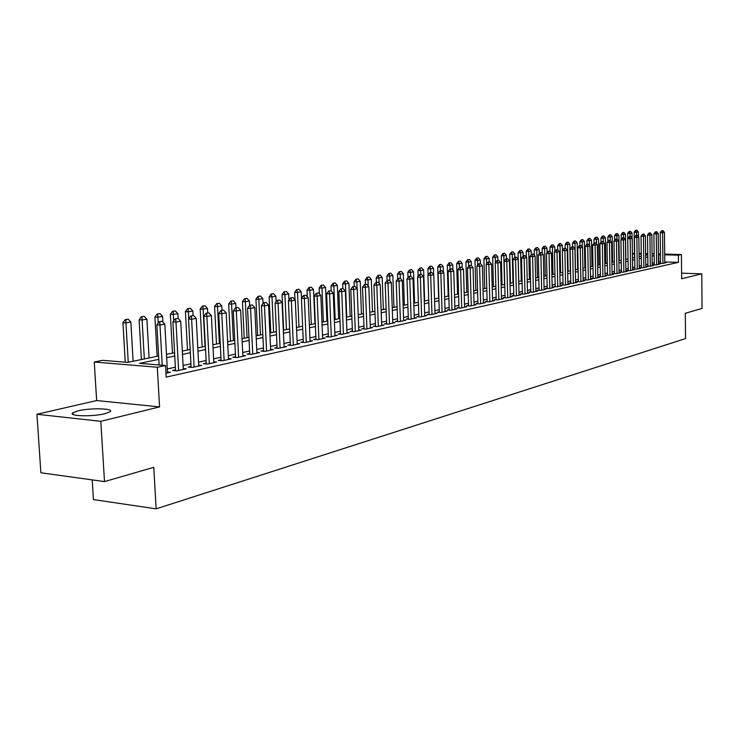 <?xml version="1.0" encoding="UTF-8"?>
<svg xmlns="http://www.w3.org/2000/svg" width="739" height="739" viewBox="0 0 739 739"><rect width="100%" height="100%" fill="white"/><g stroke="black" fill="none" stroke-linecap="round" stroke-linejoin="round"><path stroke-width="1.11" d="M78.177 410.838L72.921 412.75C67.369 416.186 92.384 416.953 104.947 413.701L109.963 411.826C115.21 408.408 90.805 407.679 78.177 410.838M632.399 253.551L634.422 253.338M92.218 479.897L93.447 499.573L156.141 508.848L685.543 338.582L685.302 313.281L702.05 308.431L701.764 273.827L681.607 273.181M156.141 508.848L153.777 467.325L104.504 481.597L40.876 472.775L36.95 414.256L100.8 421.322L159.55 406.903L157.324 367.255L94.259 362.027L102.61 360.346L127.681 362.396L158.608 355.995M159.55 406.903L96.643 400.547L36.95 414.256M96.643 400.547L94.259 362.027M104.504 481.597L100.8 421.322M660.555 263.102L659.16 263.417L662.449 263.509L666.172 262.687L664.777 262.65M654.283 264.488L652.87 264.793L656.177 264.895L659.955 264.063L658.541 264.017M647.909 265.892L646.486 266.206L649.803 266.299L653.636 265.458L652.214 265.412M641.443 267.315L639.992 267.629L643.336 267.73L647.225 266.871L645.784 266.825M634.866 268.756L633.406 269.079L636.769 269.19L640.722 268.312L639.263 268.266M628.196 270.225L626.718 270.557L630.09 270.659L634.108 269.772L632.63 269.726M621.416 271.721L619.919 272.054L623.31 272.164L627.393 271.259L625.896 271.213M614.525 273.236L613.01 273.569L616.418 273.679L620.566 272.765L619.051 272.719M607.523 274.779L605.989 275.111L609.416 275.231L613.638 274.298L612.104 274.252M600.41 276.34L598.858 276.682L602.303 276.802L606.59 275.859L605.038 275.804M593.186 277.938L591.606 278.28L595.071 278.4L599.431 277.439L597.851 277.384M585.833 279.554L584.235 279.905L587.727 280.026L592.151 279.046L590.553 278.991M578.36 281.199L576.743 281.55L580.254 281.679L584.752 280.681L583.136 280.626M570.767 282.871L569.122 283.231L572.651 283.36L577.224 282.344L575.589 282.289M563.044 284.57L561.381 284.931L564.919 285.069L569.575 284.044L567.912 283.979M555.183 286.298L553.502 286.667L557.058 286.806L561.797 285.762L560.116 285.697M547.193 288.053L545.484 288.432L549.068 288.57L553.88 287.508L552.172 287.443M539.064 289.845L537.327 290.224L540.93 290.372L545.825 289.291L544.098 289.217M530.787 291.665L529.032 292.053L532.653 292.201L537.632 291.101L535.877 291.027M522.362 293.522L520.579 293.91L524.228 294.067L529.3 292.949L527.517 292.866M513.79 295.406L511.988 295.803L515.646 295.96L520.81 294.824L519.009 294.741M505.07 297.327L503.231 297.734L506.917 297.891L512.173 296.727L510.344 296.653M496.183 299.286L494.326 299.692L498.031 299.858L503.379 298.676L501.522 298.593M487.14 301.272L485.255 301.688L488.978 301.863L494.428 300.653L492.543 300.57M477.921 303.304L476.008 303.72L479.75 303.895L485.311 302.667L483.389 302.584M468.535 305.364L466.595 305.798L470.364 305.974L476.018 304.727L474.069 304.634M458.974 307.47L456.998 307.904L460.785 308.089L466.549 306.814L464.582 306.722M449.229 309.613L447.224 310.057L451.03 310.251L456.905 308.948L454.901 308.847M439.299 311.803L437.266 312.246L441.091 312.449L447.077 311.119L445.044 311.017M429.174 314.029L427.105 314.481L430.957 314.685L437.063 313.336L434.994 313.234M418.856 316.301L416.75 316.763L420.62 316.976L426.846 315.599L424.74 315.488M408.325 318.62L406.191 319.091L410.08 319.303L416.426 317.899L414.293 317.779M397.591 320.985L395.42 321.456L399.328 321.677L405.803 320.246L403.633 320.126M386.636 323.396L384.428 323.876L388.363 324.107L394.968 322.638L392.76 322.518M375.458 325.853L373.213 326.342L377.167 326.573L383.911 325.086L381.666 324.957M364.05 328.365L361.768 328.864L365.75 329.104L372.632 327.58L370.341 327.451M352.401 330.924L350.083 331.442L354.083 331.682L361.112 330.13L358.784 329.991M340.513 333.548L338.148 334.065L342.175 334.314L349.353 332.726L346.979 332.578M328.365 336.217L325.964 336.744L330.01 337.002L337.344 335.386L334.933 335.229M315.969 338.942L313.521 339.487L317.585 339.746L325.077 338.092L322.62 337.935M303.295 341.732L300.801 342.286L304.893 342.554L312.542 340.864L310.047 340.697M290.344 344.586L287.804 345.141L291.923 345.427L299.738 343.7L297.189 343.524M277.107 347.496L274.52 348.069L278.658 348.355L286.649 346.591L284.053 346.406M263.564 350.48L260.941 351.053L265.089 351.358L273.264 349.547L270.622 349.362M249.727 353.528L247.048 354.11L251.223 354.424L259.583 352.577L256.886 352.383M235.565 356.641L232.831 357.242L237.034 357.556L245.588 355.671L242.835 355.468M221.072 359.828L218.291 360.447L222.513 360.771L231.261 358.84L228.462 358.618M206.246 363.098L203.401 363.717L207.65 364.059L216.61 362.073L213.747 361.851M191.059 366.433L188.168 367.071L192.426 367.422L201.599 365.389L198.689 365.158M175.512 369.86L172.556 370.507L176.843 370.867L186.237 368.789L183.263 368.549M158.793 359.348L139.579 363.366L165.527 365.491L166.173 377.112L678.467 262.345L664.767 261.957M660.537 261.837L658.523 261.855M654.255 262.788L652.186 263.232M647.891 264.174L645.757 264.636M641.415 265.587L639.235 266.058M634.847 267.019L632.602 267.509M628.168 268.469L625.859 268.978M621.388 269.947L619.023 270.465M614.497 271.453L612.068 271.98M607.495 272.977L605.001 273.522M600.382 274.529L597.814 275.093M593.149 276.109L590.516 276.682M585.805 277.707L583.089 278.298M578.332 279.342L575.542 279.942M570.73 280.996L567.866 281.624M563.007 282.677L560.06 283.323M555.146 284.395L552.125 285.051M547.146 286.141L544.043 286.815M539.017 287.914L535.821 288.607M530.741 289.716L527.461 290.427M522.316 291.554L518.944 292.284M513.744 293.42L510.279 294.177M505.014 295.323L501.458 296.099M496.137 297.263L492.47 298.057M487.084 299.23L483.324 300.052M477.865 301.244L474.004 302.085M468.48 303.286L464.498 304.154M458.919 305.373L454.827 306.269M449.164 307.498L444.961 308.412M439.234 309.669L434.911 310.611M429.11 311.876L424.657 312.846M418.782 314.121L414.2 315.119M408.251 316.421L403.54 317.447M397.508 318.758L392.668 319.821M386.552 321.151L381.564 322.241M375.375 323.59L370.239 324.707M363.957 326.075L358.674 327.229M352.309 328.615L346.877 329.806M340.42 331.211L334.822 332.43M328.273 333.862L322.509 335.118M315.867 336.559L309.927 337.862M303.193 339.33L297.069 340.661M290.233 342.148L283.924 343.524M276.986 345.039L270.492 346.452M263.453 347.995L256.747 349.455M249.606 351.007L242.697 352.512M235.436 354.101L228.314 355.653M220.943 357.26L213.599 358.858M206.107 360.493L198.532 362.147M190.921 363.8L183.096 365.509M175.365 367.2L167.291 368.955M165.961 373.269L170.497 372.271L167.467 372.013M664.684 254.096L681.423 254.521L681.663 278.769L701.764 273.827M681.423 254.521L678.393 255.177L664.694 254.826M678.467 262.345L678.393 255.177M165.527 365.491L157.324 367.255M639.059 253.449L641.258 253.505M645.618 253.616L647.752 253.671M652.075 253.782L654.154 253.837M658.421 253.939L660.444 253.994M647.761 254.392L645.627 254.336M641.267 254.225L639.069 254.17M634.431 254.05L632.408 254.004M166.487 354.369L174.57 352.697M182.321 351.099L190.154 349.473M197.784 347.893L205.368 346.332M212.878 344.78L220.231 343.256M227.621 341.723L234.753 340.254M242.022 338.748L248.941 337.317M256.11 335.839L262.816 334.444M269.874 332.993L276.377 331.645M283.323 330.204L289.642 328.901M296.487 327.488L302.62 326.213M309.364 324.818L315.322 323.59M321.973 322.213L327.746 321.022M334.305 319.664L339.912 318.5M346.379 317.17L351.819 316.043M358.203 314.722L363.486 313.622M369.777 312.329L374.922 311.267M381.121 309.983L386.118 308.948M392.233 307.683L397.092 306.676M403.124 305.429L407.845 304.45M413.803 303.221L418.385 302.269M424.269 301.059L428.731 300.136M434.541 298.935L438.874 298.039M444.61 296.847L448.822 295.979M454.485 294.806L458.577 293.965M464.175 292.801L468.156 291.979M473.681 290.833L477.56 290.039M483.02 288.903L486.789 288.127M492.183 287.009L495.841 286.252M501.181 285.152L504.737 284.413M510.012 283.323L513.476 282.603M518.686 281.531L522.057 280.829M527.212 279.767L530.491 279.083M535.59 278.03L538.777 277.374M543.812 276.331L546.925 275.693M551.904 274.659L554.924 274.03M559.848 273.014L562.795 272.405M567.663 271.398L570.526 270.807M575.348 269.809L578.138 269.236M582.905 268.248L585.621 267.684M590.332 266.714L592.974 266.169M597.648 265.199L600.216 264.673M604.835 263.712L607.338 263.195M611.91 262.253L614.349 261.745M618.866 260.812L621.24 260.322M625.721 259.389L628.03 258.918M632.464 257.994L634.709 257.532M639.106 256.627L641.286 256.174M645.637 255.278L647.77 254.835M660.454 254.715L658.431 254.733M654.172 255.629L652.103 256.063M647.798 256.96L645.664 257.412M641.323 258.317L639.133 258.779M634.746 259.694L632.492 260.165M628.058 261.098L625.757 261.578M621.277 262.521L618.903 263.01M614.377 263.962L611.947 264.47M607.375 265.43L604.871 265.948M600.253 266.918L597.685 267.453M593.02 268.433L590.378 268.987M585.658 269.975L582.951 270.539M578.184 271.536L575.395 272.118M570.573 273.134L567.709 273.735M562.841 274.751L559.903 275.37M554.98 276.395L551.95 277.033M546.971 278.076L543.867 278.723M538.833 279.776L535.636 280.441M530.547 281.513L527.267 282.196M522.122 283.277L518.75 283.979M513.54 285.069L510.076 285.799M504.802 286.898L501.245 287.647M495.906 288.764L492.248 289.531M486.853 290.658L483.084 291.452M477.625 292.589L473.754 293.401M468.23 294.556L464.249 295.397M458.651 296.561L454.559 297.42M448.896 298.611L444.684 299.489M438.957 300.69L434.624 301.595M428.814 302.814L424.362 303.747M418.477 304.976L413.895 305.937M407.937 307.184L403.226 308.172M397.185 309.438L392.335 310.454M386.211 311.729L381.222 312.773M375.024 314.075L369.879 315.147M363.597 316.468L358.304 317.576M351.94 318.906L346.489 320.052M340.023 321.4L334.416 322.573M327.867 323.95L322.093 325.16M315.442 326.546L309.493 327.793M302.75 329.206L296.625 330.49M289.78 331.922L283.462 333.243M276.515 334.702L270.012 336.06M262.964 337.538L256.257 338.942M249.098 340.439L242.18 341.889M234.91 343.413L227.778 344.901M220.398 346.452L213.044 347.986M205.544 349.556L197.95 351.145M190.329 352.743L182.496 354.387M174.755 356.004L166.672 357.694M658.828 261.791L658.735 254.669M162.146 321.289L159.208 321.696L162.146 321.289L164.815 324.144L167.513 372.927M162.21 365.223L159.975 325.031L156.862 324.837L159.208 321.696M159.116 364.974L156.862 324.837M164.815 324.144L159.975 325.031L159.726 321.724M133.122 361.269L130.831 322.001L125.935 322.869L128.253 362.276M125.732 319.618L128.18 319.183L125.233 319.581L125.732 319.618L125.935 322.869L122.923 322.675L125.251 362.202M130.831 322.001L128.18 319.183M125.233 319.581L122.923 322.675M178.081 318.398L175.208 318.795L178.081 318.398L180.713 321.225L183.309 369.435M178.616 370.479L175.984 322.093L172.889 321.899L175.208 318.795M175.559 370.756L172.889 321.899M180.713 321.225L175.984 322.093L175.716 318.823M193.646 315.581L190.819 315.969L193.646 315.581L196.232 318.37L198.736 366.027M194.145 367.043L191.613 319.22L188.537 319.036L190.819 315.969M191.105 367.311L188.537 319.036M196.232 318.37L191.613 319.22L191.336 315.996M208.832 312.828L206.07 313.207L208.832 312.828L211.382 315.59L213.793 362.701M209.313 363.69L206.874 316.421L203.816 316.237L206.07 313.207M206.283 363.948L203.816 316.237M211.382 315.59L206.874 316.421L206.578 313.244M223.668 310.14L220.961 310.519L223.668 310.14L226.18 312.874L228.508 359.45M224.129 360.41L221.774 313.678L218.735 313.512L220.961 310.519M221.118 360.66L218.735 313.512M226.18 312.874L221.774 313.678L221.469 310.546M149.093 357.972L146.885 319.146L142.11 319.996L144.336 358.951M141.888 316.791L144.281 316.375L141.389 316.763L141.888 316.791L142.11 319.996L139.108 319.811L141.398 359.56M146.885 319.146L144.281 316.375M141.389 316.763L139.108 319.811M162.876 322.065L162.562 316.366L157.897 317.197L158.22 323.008M157.666 314.029L159.993 313.622L157.167 314.001L157.666 314.029L157.897 317.197L154.913 317.022L157.121 356.309M162.562 316.366L159.993 313.622M157.167 314.001L154.913 317.022M178.136 318.454L177.877 313.65L173.323 314.463L173.674 320.855M173.074 311.331L175.346 310.934L172.575 311.304L173.074 311.331L173.323 314.463L170.349 314.287L172.483 353.131M177.877 313.65L175.346 310.934M172.575 311.304L170.349 314.287M193.082 315.562L192.842 310.999L188.39 311.784L188.759 318.731M188.122 308.699L190.348 308.311L187.632 308.671L188.122 308.699L188.39 311.784L185.434 311.618L187.484 350.027M192.842 310.999L190.348 308.311M187.632 308.671L185.434 311.618M238.17 307.516L235.51 307.886L238.17 307.516L240.637 310.214L242.882 356.272M238.605 357.214L236.341 311.008L233.302 310.842L235.51 307.886M235.602 357.454L233.302 310.842M240.637 310.214L236.341 311.008L236.018 307.904M207.705 312.911L207.465 308.403L203.114 309.17L205.045 346.397M202.837 306.122L205.017 305.743L202.347 306.094L202.837 306.122L203.114 309.17L200.177 309.013L202.153 346.997M207.465 308.403L205.017 305.743M202.347 306.094L200.177 309.013M252.332 304.958L249.727 305.309L252.332 304.958L254.77 307.618L256.923 353.159M252.747 354.083L250.567 308.394L247.547 308.237L249.727 305.309M249.764 354.314L247.547 308.237M254.77 307.618L250.567 308.394L250.225 305.336M221.986 310.325L221.765 305.863L217.506 306.62L219.372 343.432M217.22 303.609L219.344 303.23L216.73 303.581L217.22 303.609L217.506 306.62L214.587 306.463L216.49 344.032M221.765 305.863L219.344 303.23M216.73 303.581L214.587 306.463M266.179 302.445L263.62 302.796L266.179 302.445L268.58 305.087L270.659 350.129M266.576 351.025L264.47 305.844L261.477 305.687L263.62 302.796M263.601 351.247L261.477 305.687M268.58 305.087L264.47 305.844L264.119 302.814M235.963 307.803L235.75 303.387L231.584 304.126L233.385 340.531M231.279 301.142L233.358 300.782L230.79 301.124L231.279 301.142L231.584 304.126L228.674 303.969L230.513 341.132M235.75 303.387L233.358 300.782M230.79 301.124L228.674 303.969M279.721 299.997L277.208 300.33L279.721 299.997L282.086 302.602L284.09 347.154M280.09 348.041L278.067 303.341L275.084 303.193L277.208 300.33M277.134 348.254L275.084 303.193M282.086 302.602L278.067 303.341L277.707 300.357M249.634 305.429L249.422 300.958L245.348 301.678L247.085 337.705M245.034 298.741L247.066 298.38L244.544 298.713L245.034 298.741L245.348 301.678L242.447 301.53L244.23 338.296M249.422 300.958L247.066 298.38M244.544 298.713L242.447 301.53M292.958 297.595L290.501 297.928L292.958 297.595L295.295 300.182L297.226 344.254M293.318 345.113L291.36 300.902L288.395 300.755L290.501 297.928M290.372 345.316L288.395 300.755M295.295 300.182L291.36 300.902L290.99 297.956M305.909 295.249L303.498 295.572L305.909 295.249L308.218 297.808L310.075 341.409M306.251 342.259L304.366 298.519L301.42 298.371L303.498 295.572M303.323 342.453L301.42 298.371M308.218 297.808L304.366 298.519L303.988 295.6M318.583 292.958L316.218 293.272L318.583 292.958L320.855 295.489L322.647 338.628M318.906 339.46L317.096 296.182L314.158 296.043L316.218 293.272M315.996 339.644L314.158 296.043M320.855 295.489L317.096 296.182L316.708 293.3M330.989 290.713L328.661 291.018L330.989 290.713L333.234 293.217L334.961 335.912M331.294 336.716L329.548 293.891L326.629 293.762L328.661 291.018M328.393 336.901L326.629 293.762M333.234 293.217L329.548 293.891L329.151 291.046M343.136 288.515L340.845 288.82L343.136 288.515L345.344 290.99L347.007 333.243M343.423 334.037L341.741 291.656L338.832 291.526L340.845 288.82M340.54 334.213L338.832 291.526M345.344 290.99L341.741 291.656L341.326 288.838M355.025 286.353L352.771 286.658L355.025 286.353L357.205 288.81L358.812 330.638M355.293 331.414L353.676 289.457L350.785 289.337L352.771 286.658M352.429 331.58L350.785 289.337M357.205 288.81L353.676 289.457L353.251 286.677M366.664 284.247L364.456 284.543L366.664 284.247L368.826 286.677L370.368 328.079M366.923 328.846L365.362 287.314L362.489 287.194L364.456 284.543M364.068 329.003L362.489 287.194M368.826 286.677L365.362 287.314L364.937 284.561M378.072 282.187L375.902 282.474L378.072 282.187L380.197 284.589L381.684 325.576M378.313 326.324L376.807 285.217L373.952 285.097L375.902 282.474M375.477 326.481L373.952 285.097M380.197 284.589L376.807 285.217L376.373 282.492M389.25 280.155L387.116 280.441L389.25 280.155L391.347 282.547L392.778 323.128M389.481 323.858L388.03 283.157L385.185 283.037L387.116 280.441L386.94 275.97L389.665 276.072L389.832 280.82M386.654 324.005L385.185 283.037M391.347 282.547L388.03 283.157L387.587 280.46M400.196 278.178L398.099 278.455L400.196 278.178L402.275 280.534L403.651 320.726M400.418 321.437L399.023 281.134L396.196 281.023L398.099 278.455M397.61 321.585L396.196 281.023M402.275 280.534L399.023 281.134L398.57 278.474M410.93 276.229L408.87 276.506L410.93 276.229L412.981 278.575L414.311 318.37M411.133 319.072L409.794 279.157L406.986 279.046L408.87 276.506M408.344 319.211L406.986 279.046M412.981 278.575L409.794 279.157L409.341 276.525M421.461 274.326L419.429 274.594L421.461 274.326L423.484 276.645L424.759 316.052M421.646 316.745L420.352 277.217L417.563 277.116L419.429 274.594M418.874 316.874L417.563 277.116M423.484 276.645L420.352 277.217L419.891 274.612M263.029 303.59L262.798 298.584L258.816 299.295L260.488 334.933M258.484 296.385L260.479 296.034L258.003 296.357L258.816 299.295L255.934 299.147L257.643 335.515M262.798 298.584L260.479 296.034M258.003 296.357L255.934 299.147M276.137 301.78L275.887 296.265L271.989 296.958L273.606 332.217M271.647 294.076L273.596 293.743L271.176 294.057L271.989 296.958L269.116 296.819L270.779 332.799M275.887 296.265L273.596 293.743M271.176 294.057L269.116 296.819M288.967 299.988L288.7 293.993L284.884 294.667L286.446 329.557M284.533 291.822L286.446 291.489L284.062 291.803L284.884 294.667L282.03 294.528L283.628 330.139M288.7 293.993L286.446 291.489M284.062 291.803L282.03 294.528M301.521 298.233L301.244 291.766L297.512 292.422L299.009 326.961M297.152 289.614L299.018 289.291L296.672 289.596L297.512 292.422L294.667 292.293L295 299.849M301.244 291.766L299.018 289.291M296.672 289.596L294.667 292.293M314.962 323.664L313.53 289.586L309.872 290.233L311.322 324.412M309.502 287.453L311.331 287.138L309.031 287.434L309.872 290.233L307.045 290.104L307.332 296.819M313.53 289.586L311.331 287.138M309.031 287.434L307.045 290.104M326.943 321.188L325.557 287.453L321.973 288.09L323.377 321.927M321.594 285.337L323.386 285.023L321.123 285.319L321.973 288.09L319.165 287.961L319.405 293.873M325.557 287.453L323.386 285.023M321.123 285.319L319.165 287.961M338.674 318.758L337.344 285.356L333.834 285.984L335.183 319.479M333.446 283.268L335.201 282.963L332.975 283.249L333.834 285.984L331.035 285.864L331.238 290.99M337.344 285.356L335.201 282.963M332.975 283.249L331.035 285.864M350.175 316.375L348.891 283.314L345.446 283.924L346.757 317.086M345.058 281.236L346.776 280.931L344.586 281.217L345.446 283.924L342.665 283.804L342.85 288.496M348.891 283.314L346.776 280.931M344.586 281.217L342.665 283.804M361.454 314.047L360.207 281.3L356.835 281.901L357.094 288.69M356.429 279.24L358.119 278.945L355.967 279.222L356.835 281.901L354.064 281.79L354.249 286.39M360.207 281.3L358.119 278.945M355.967 279.222L354.064 281.79M372.502 311.766L371.301 279.333L367.994 279.924L368.225 286.002M367.588 277.291L369.241 277.005L367.126 277.273L367.994 279.924L365.242 279.813L365.417 284.367M371.301 279.333L369.241 277.005M367.126 277.273L365.242 279.813M383.338 309.521L382.174 277.402L378.931 277.975L379.135 283.379M378.516 275.379L380.142 275.093L378.063 275.361L378.931 277.975L376.197 277.873L376.363 282.39M382.174 277.402L380.142 275.093M378.063 275.361L376.197 277.873M390.377 273.208L388.788 273.485L390.377 273.208M393.961 307.322L392.843 275.508L389.665 276.072L389.241 273.504M392.843 275.508L390.829 273.227M388.788 273.485L386.94 275.97M431.779 272.46L429.775 272.719L431.779 272.46L433.775 274.751L435.012 313.789M431.955 314.463L430.708 275.314L427.927 275.213L429.775 272.719M429.193 314.592L427.927 275.213M433.775 274.751L430.708 275.314L430.246 272.737M441.894 270.622L439.936 270.88L441.894 270.622L443.871 272.903L445.063 311.572M442.061 312.227L440.86 273.448L438.098 273.356L439.936 270.88M439.317 312.357L438.098 273.356M443.871 272.903L440.86 273.448L440.389 270.899M451.825 268.83L449.894 269.079L451.825 268.83L453.774 271.084L454.919 309.392M451.982 310.038L450.827 271.619L448.074 271.527L449.894 269.079M449.247 310.158L448.074 271.527M453.774 271.084L450.827 271.619L450.347 269.098M461.561 267.065L459.658 267.315L461.561 267.065L463.492 269.301L464.591 307.248M461.709 307.886L460.6 269.827L457.866 269.735L459.658 267.315M458.993 308.006L457.866 269.735M463.492 269.301L460.6 269.827L460.12 267.324M404.381 305.17L403.3 273.652L400.187 274.206L400.326 278.326M399.753 271.666L401.314 271.389L399.3 271.647L400.187 274.206L397.48 274.114L397.647 279.065M403.3 273.652L401.314 271.389M399.3 271.647L397.48 274.114M414.607 303.055L413.563 271.832L410.505 272.377L410.635 276.22M410.071 269.855L411.605 269.587L409.618 269.837L410.505 272.377L407.808 272.285L407.993 277.688M413.563 271.832L411.605 269.587M409.618 269.837L407.808 272.285M424.639 300.976L423.632 270.049L420.63 270.585L420.759 274.354M420.195 268.081L421.692 267.823L419.743 268.072L420.63 270.585L417.951 270.492L418.145 276.321M423.632 270.049L421.692 267.823M419.743 268.072L417.951 270.492M433.719 274.686L433.516 268.294L430.569 268.82L430.689 272.552M430.126 266.345L431.594 266.086L429.682 266.336L430.569 268.82L427.899 268.728L428.103 274.982M433.516 268.294L431.594 266.086M429.682 266.336L427.899 268.728M471.122 265.329L469.247 265.578L471.122 265.329L473.025 267.546L474.087 305.152M471.26 305.78L470.189 268.063L467.473 267.98L469.247 265.578M468.554 305.891L467.473 267.98M473.025 267.546L470.189 268.063L469.699 265.587M443.391 272.349L443.215 266.576L440.324 267.084L440.435 270.788M439.871 264.645L441.322 264.386L439.428 264.627L440.324 267.084L437.673 267.001L438.643 298.085M443.215 266.576L441.322 264.386M439.428 264.627L437.673 267.001M480.507 263.638L478.66 263.869L480.507 263.638L482.391 265.828L483.408 303.092M480.627 303.701L479.602 266.336L476.895 266.252L478.66 263.869M477.939 303.812L476.895 266.252M482.391 265.828L479.602 266.336L479.103 263.888M452.887 270.058L452.739 264.885L449.894 265.393L450.005 269.061M449.441 262.964L450.864 262.714L448.998 262.955L449.894 265.393L447.261 265.301L448.194 296.108M452.739 264.885L450.864 262.714M448.998 262.955L447.261 265.301M489.708 261.966L487.897 262.197L489.708 261.966L491.574 264.137L492.553 301.069M489.828 301.669L488.839 264.645L486.151 264.562L487.897 262.197M487.149 301.78L486.151 264.562M491.574 264.137L488.839 264.645L488.34 262.216M462.217 267.814L462.087 263.223L459.298 263.721L459.409 267.647M458.836 261.32L460.231 261.079L458.402 261.31L459.298 263.721L456.674 263.638L457.57 294.168M462.087 263.223L460.231 261.079M458.402 261.31L456.674 263.638M498.751 260.331L496.959 260.562L498.751 260.331L500.589 262.484L501.532 299.083M498.862 299.674L497.901 262.973L495.232 262.899L496.959 260.562M496.202 299.775L495.232 262.899M500.589 262.484L497.901 262.973L497.402 260.571M471.38 265.624L471.26 261.597L468.526 262.086L468.646 266.382M468.064 259.712L469.431 259.472L467.63 259.694L468.526 262.086L465.912 262.003L466.789 292.265M471.26 261.597L469.431 259.472M467.63 259.694L465.912 262.003M507.628 258.724L505.864 258.946L507.628 258.724L509.448 260.858L510.353 297.133M507.73 297.715L506.806 261.338L504.155 261.264L505.864 258.946M505.079 297.808L504.155 261.264M509.448 260.858L506.806 261.338L506.307 258.964M480.378 263.629L480.276 259.999L477.588 260.479L477.717 265.135M477.126 258.123L478.466 257.883L476.692 258.105L477.588 260.479L474.992 260.396L475.833 290.39M480.276 259.999L478.466 257.883M476.692 258.105L474.992 260.396M516.349 257.144L514.612 257.366L516.349 257.144L518.15 259.26L519.018 295.221M516.432 295.785L515.554 259.74L512.912 259.657L514.612 257.366M513.808 295.886L512.912 259.657M518.15 259.26L515.554 259.74L515.055 257.375M489.227 261.957L489.135 258.428L486.493 258.899L486.631 263.906M486.022 256.562L487.343 256.331L485.597 256.553L486.493 258.899L483.916 258.816L484.719 288.552M489.135 258.428L487.343 256.331M485.597 256.553L483.916 258.816M524.912 255.592L523.203 255.814L524.912 255.592L526.695 257.689L527.526 293.337M524.995 293.9L524.145 258.16L521.522 258.087L523.203 255.814M522.371 293.983L521.522 258.087M526.695 257.689L524.145 258.16L523.637 255.823M497.929 260.387L497.837 256.886L495.241 257.348L495.389 262.687M494.77 255.038L496.063 254.807L494.336 255.02L495.241 257.348L492.673 257.274L493.458 286.75M497.837 256.886L496.063 254.807M494.336 255.02L492.673 257.274M533.327 254.068L531.637 254.281L533.327 254.068L535.091 256.147L535.895 291.489M533.401 292.034L532.588 256.609L529.974 256.535L531.637 254.281M530.796 292.127L529.974 256.535M535.091 256.147L532.588 256.609L532.071 254.299M506.474 258.835L506.391 255.361L503.841 255.814L504.571 284.45M503.361 253.532L504.635 253.311L502.936 253.523L503.841 255.814L501.282 255.749L502.03 284.977M506.391 255.361L504.635 253.311M502.936 253.523L501.282 255.749M541.595 252.572L539.932 252.784L541.595 252.572L543.341 254.632L544.107 289.67M541.659 290.215L540.874 255.084L538.278 255.02L539.932 252.784M539.073 290.298L538.278 255.02M543.341 254.632L540.874 255.084L540.366 252.793M514.88 257.32L514.797 253.874L512.284 254.318L512.986 282.704M511.804 252.054L513.06 251.833L511.379 252.045L512.284 254.318L509.744 254.253L510.464 283.231M514.797 253.874L513.06 251.833M511.379 252.045L509.744 254.253M549.724 251.103L548.079 251.306L549.724 251.103L551.442 253.144L552.181 287.887M549.779 288.413L549.031 253.588L546.444 253.523L548.079 251.306M547.202 288.496L546.444 253.523M551.442 253.144L549.031 253.588L548.514 251.315M523.138 255.897L523.055 252.405L520.589 252.849L521.263 280.996M520.108 250.604L521.337 250.382L519.683 250.586L520.589 252.849L518.067 252.784L518.76 281.513M523.055 252.405L521.337 250.382M519.683 250.586L518.067 252.784M557.705 249.653L556.088 249.856L557.705 249.653L559.414 251.685L560.125 286.132M557.751 286.658L557.04 252.119L554.462 252.054L556.088 249.856M555.192 286.732L554.462 252.054M559.414 251.685L557.04 252.119L556.513 249.865M531.267 254.789L531.175 250.964L528.755 251.399L529.401 279.314M528.265 249.172L529.475 248.96L527.849 249.163L528.755 251.399L526.242 251.334L526.38 257.32M531.175 250.964L529.475 248.96M527.849 249.163L526.242 251.334M565.557 248.23L563.959 248.433L565.557 248.23L567.247 250.244L567.921 284.404M565.594 284.921L564.91 250.678L562.351 250.613L563.959 248.433M563.053 284.995L562.351 250.613M567.247 250.244L564.91 250.678L564.384 248.443M539.258 253.699L539.165 249.551L536.782 249.976L537.401 277.661M536.283 247.768L537.475 247.556L535.867 247.759L536.782 249.976L534.279 249.911L534.399 255.334M539.165 249.551L537.475 247.556M535.867 247.759L534.279 249.911M573.27 246.835L571.7 247.029L573.27 246.835L574.942 248.831L575.598 282.704M573.307 283.213L572.651 249.255L570.111 249.191L571.7 247.029M570.776 283.286L570.111 249.191M574.942 248.831L572.651 249.255L572.125 247.038M547.109 252.618L547.017 248.156L544.671 248.572L545.271 276.035M544.172 246.392L545.345 246.179L543.756 246.373L544.671 248.572L542.186 248.516L542.287 253.394M547.017 248.156L545.345 246.179M543.756 246.373L542.186 248.516M580.863 245.459L579.311 245.653L580.863 245.459L582.517 247.445L583.145 281.042M580.891 281.541L580.263 247.851L577.732 247.796L579.311 245.653M578.369 281.614L577.732 247.796M582.517 247.445L580.263 247.851L579.736 245.662M554.832 251.556L554.73 246.789L552.43 247.196L553.012 274.428M551.931 245.034L553.086 244.831L551.525 245.025L552.43 247.196L549.955 247.14L550.047 251.491M554.73 246.789L553.086 244.831M551.525 245.025L549.955 247.14M588.327 244.11L586.794 244.304L588.327 244.11L589.962 246.069L590.563 279.397M588.346 279.887L587.745 246.484L585.233 246.42L586.794 244.304M585.842 279.961L585.233 246.42M589.962 246.069L587.745 246.484L587.219 244.313M562.434 250.503L562.333 245.44L560.07 245.847L560.615 272.857M559.562 243.694L560.698 243.491L559.155 243.685L560.07 245.847L557.603 245.782L557.686 249.653M562.333 245.44L560.698 243.491M559.155 243.685L557.603 245.782M595.671 242.78L594.156 242.965L595.671 242.78L597.288 244.729L597.86 277.79M595.68 278.27L595.107 245.126L592.604 245.071L594.156 242.965M593.195 278.335L592.604 245.071M597.288 244.729L595.107 245.126L594.572 242.974M570.332 270.853L569.806 244.11L567.57 244.507L568.106 271.305M567.072 242.383L568.189 242.189L566.665 242.374L567.57 244.507L565.123 244.452L565.196 248.221M569.806 244.11L568.189 242.189M566.665 242.374L565.123 244.452M602.895 241.468L601.398 241.653L602.895 241.468L604.493 243.408L605.038 276.201M602.904 276.672L602.35 243.796L599.856 243.741L601.398 241.653M600.419 276.737L599.856 243.741M604.493 243.408L602.35 243.796L601.814 241.662M577.658 269.329L577.159 242.808L574.96 243.196L575.469 269.781M574.462 241.09L575.552 240.896L574.055 241.08L574.96 243.196L572.522 243.149L572.596 246.872M577.159 242.808L575.552 240.896M574.055 241.08L572.522 243.149M609.998 240.184L608.53 240.369L609.998 240.184L611.587 242.106L612.104 274.64M609.998 275.102L609.472 242.494L606.996 242.438L608.53 240.369M607.532 275.167L606.996 242.438M611.587 242.106L609.472 242.494L608.936 240.378M584.872 267.841L584.392 241.524L582.23 241.912L582.332 247.214M581.722 239.815L582.803 239.63L581.325 239.806L582.23 241.912L579.81 241.856L579.875 245.551M584.392 241.524L582.803 239.63M581.325 239.806L579.81 241.856M619.291 260.728L618.894 235.399L616.899 235.759L616.954 238.919L615.532 239.094L616.991 238.919L618.561 240.822L619.06 273.097M616.982 273.559L616.483 241.2L614.017 241.154L615.532 239.094M614.534 273.624L614.017 241.154M618.561 240.822L616.483 241.2L615.947 239.103M591.976 266.373L591.514 240.267L589.389 240.637L589.473 245.487M588.881 238.568L589.944 238.374L588.475 238.558L589.389 240.637L586.978 240.591L587.043 244.258M591.514 240.267L589.944 238.374M588.475 238.558L586.978 240.591M623.864 237.672L622.432 237.847L623.864 237.672L625.425 239.565L625.905 271.592M623.864 272.035L623.383 239.935L620.936 239.889L622.432 237.847M621.425 272.1L620.936 239.889M625.425 239.565L623.383 239.935L622.848 237.856M598.959 264.931L598.516 239.02L596.428 239.39L596.502 243.787M595.92 237.33L596.964 237.145L595.523 237.321L596.428 239.39L594.027 239.344L594.091 243.057M598.516 239.02L596.964 237.145M595.523 237.321L594.027 239.344M630.644 236.443L629.222 236.619L630.644 236.443L632.187 238.318L632.639 270.095M630.626 270.539L630.173 238.688L627.734 238.642L629.222 236.619M628.196 270.603L627.734 238.642M632.187 238.318L630.173 238.688L629.628 236.628M605.841 263.509L605.417 237.792L603.357 238.161L603.421 242.115M602.848 236.12L603.883 235.935L602.451 236.11L603.357 238.161L600.973 238.115L601.038 242.143M605.417 237.792L603.883 235.935M602.451 236.11L600.973 238.115M637.304 235.242L635.909 235.408L637.304 235.242L638.838 237.099L639.263 268.636M637.286 269.07L636.852 237.459L634.431 237.413L635.909 235.408M634.875 269.125L634.431 237.413M638.838 237.099L636.852 237.459L636.316 235.418M612.613 262.105L612.206 236.591L610.183 236.951L610.238 240.48M609.675 234.928L610.682 234.753L609.278 234.919L610.183 236.951L607.809 236.905L607.883 241.237M612.206 236.591L610.682 234.753M609.278 234.919L607.809 236.905M643.872 234.051L642.487 234.217L643.872 234.051L645.387 235.898L645.794 267.185M643.845 267.62L643.429 236.258L641.018 236.212L642.487 234.217M641.443 267.675L641.018 236.212M645.387 235.898L643.429 236.258L642.893 234.226M616.391 233.746L617.388 233.579L615.993 233.746L616.899 235.759L614.543 235.713L614.617 240.351M618.894 235.399L617.388 233.579M615.993 233.746L614.543 235.713M650.329 232.877L648.971 233.044L650.329 232.877L651.835 234.716L652.223 265.772M650.302 266.197L649.914 235.067L647.512 235.02L648.971 233.044M647.918 266.243L647.512 235.02M651.835 234.716L649.914 235.067L649.369 233.053M625.859 259.361L625.48 234.235L623.522 234.586L623.568 237.662M623.005 232.591L623.984 232.415L622.617 232.582L623.522 234.586L621.166 234.54L621.24 239.464M625.48 234.235L623.984 232.415M622.617 232.582L621.166 234.54M656.694 231.732L655.345 231.889L656.694 231.732L658.181 233.542L658.551 264.368M656.657 264.784L656.287 233.893L653.904 233.857L655.345 231.889M654.283 264.839L653.904 233.857M658.181 233.542L656.287 233.893L655.742 231.898M632.039 238.143L631.974 233.081L630.034 233.432L630.081 236.462M629.517 231.455L630.487 231.279L629.129 231.446L630.034 233.432L627.697 233.385L627.771 238.586M631.974 233.081L630.487 231.279M629.129 231.446L627.697 233.385M662.957 230.596L661.627 230.753L662.957 230.596L664.435 232.397L664.786 262.992M662.92 263.398L662.569 232.739L660.195 232.702L661.627 230.753M660.555 263.453L660.195 232.702M664.435 232.397L662.569 232.739L662.024 230.762M638.422 236.6L638.357 231.954L636.455 232.286L636.491 235.307M635.937 230.328L636.889 230.162L635.549 230.319L636.455 232.286L634.127 232.249L634.487 257.578M638.357 231.954L636.889 230.162M635.549 230.319L634.127 232.249M72.921 412.75L73.022 414.44"/></g></svg>
